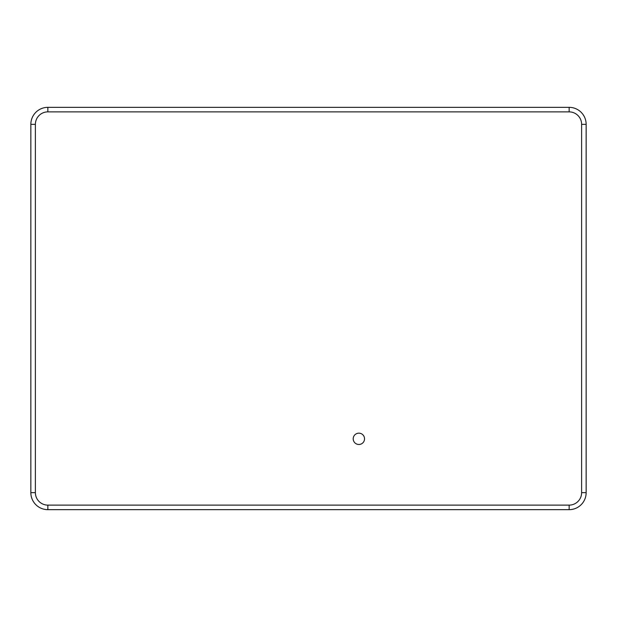<?xml version="1.0" encoding="UTF-8"?>
<svg xmlns="http://www.w3.org/2000/svg" width="617" height="617" viewBox="0 0 617 617"><rect width="100%" height="100%" fill="white"/><g stroke="black" fill="none" stroke-linecap="round" stroke-linejoin="round"><path stroke-width="0.93" d="M47.848 111.878L47.848 107.343L569.152 107.343A16.998 16.998 0 0 1 586.15 124.341L586.15 492.659A16.998 16.998 0 0 1 569.152 509.657A16.998 16.998 0 0 0 586.15 492.659L581.615 492.659A12.463 12.463 0 0 1 569.152 505.122L47.848 505.122A12.463 12.463 0 0 1 35.385 492.659L35.385 124.341A12.463 12.463 0 0 1 47.848 111.878L569.152 111.878L569.152 107.343A16.998 16.998 0 0 1 586.15 124.341L581.615 124.341L581.615 492.659M35.385 124.341L30.85 124.341A16.998 16.998 0 0 1 47.848 107.343A16.998 16.998 0 0 0 30.85 124.341L30.85 492.659A16.998 16.998 0 0 0 47.848 509.657L569.152 509.657L569.152 505.122M353.209 438.826A5.669 5.669 0 0 1 361.709 433.921A5.669 5.669 0 0 1 361.709 443.731A5.669 5.669 0 0 1 353.209 438.826M581.615 124.341A12.463 12.463 0 0 0 569.152 111.878M35.385 492.659L30.85 492.659A16.998 16.998 0 0 0 47.848 509.657L47.848 505.122"/></g></svg>
